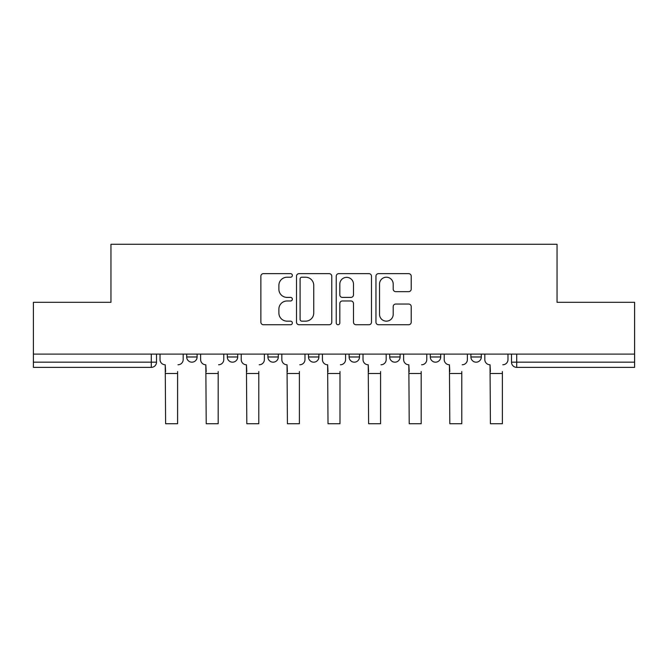 <?xml version="1.0" encoding="UTF-8"?>
<svg xmlns="http://www.w3.org/2000/svg" width="668" height="668" viewBox="0 0 668 668"><rect width="100%" height="100%" fill="white"/><g stroke="black" fill="none" stroke-linecap="round" stroke-linejoin="round"><path stroke-width="1" d="M292.359 275.433A1.787 1.787 0 0 0 290.572 273.646L263.426 273.646A2.555 2.555 0 0 0 260.871 276.201L260.871 322.185A2.555 2.555 0 0 0 263.426 324.74L290.572 324.74A1.787 1.787 0 0 0 292.359 322.945A1.787 1.787 0 0 0 290.572 321.158L287.056 321.158A8.175 8.175 0 0 1 278.882 312.983L278.882 309.15A8.175 8.175 0 0 1 287.056 300.976L290.572 300.976A1.787 1.787 0 0 0 292.359 299.189A1.787 1.787 0 0 0 290.572 297.402L287.056 297.402A8.175 8.175 0 0 1 278.882 289.227L278.882 285.395A8.175 8.175 0 0 1 287.056 277.22L290.572 277.22A1.787 1.787 0 0 0 292.359 275.433M470.898 354.107L470.898 356.971L481.311 356.971A5.202 5.202 0 0 1 476.1 362.173A5.202 5.202 0 0 1 470.898 356.971L470.898 354.107M430.292 354.107L430.292 356.971L440.705 356.971A5.202 5.202 0 0 1 435.503 362.173A5.202 5.202 0 0 1 430.292 356.971L430.292 354.107M389.694 354.107L389.694 356.971L400.107 356.971A5.202 5.202 0 0 1 394.905 362.173A5.202 5.202 0 0 1 389.694 356.971L389.694 354.107M349.097 356.971L349.097 354.107L349.097 356.971A5.202 5.202 0 0 0 354.299 362.173A5.202 5.202 0 0 1 349.097 356.971L359.509 356.971A5.202 5.202 0 0 1 354.299 362.173A5.202 5.202 0 0 0 359.509 356.971A5.202 5.202 0 0 1 354.299 362.173M308.491 356.971L308.491 354.107L308.491 356.971A5.202 5.202 0 0 0 313.701 362.173A5.202 5.202 0 0 1 308.491 356.971L318.903 356.971A5.202 5.202 0 0 1 313.701 362.173M267.893 356.971L267.893 354.107L267.893 356.971A5.202 5.202 0 0 0 273.095 362.173A5.202 5.202 0 0 1 267.893 356.971L278.305 356.971A5.202 5.202 0 0 1 273.095 362.173M408.657 291.657A2.555 2.555 0 0 0 411.212 289.102L411.212 276.201A2.555 2.555 0 0 0 408.657 273.646L378.514 273.646A2.555 2.555 0 0 0 375.959 276.201L375.959 322.185A2.555 2.555 0 0 0 378.514 324.74L408.657 324.74A2.555 2.555 0 0 0 411.212 322.185L411.212 306.595A2.555 2.555 0 0 0 408.657 304.04L395.757 304.04A2.555 2.555 0 0 0 393.201 306.595L393.201 314.327A6.83 6.83 0 0 1 386.371 321.158A6.83 6.83 0 0 1 379.533 314.327L379.533 284.05A6.83 6.83 0 0 1 386.371 277.22A6.83 6.83 0 0 1 393.201 284.05L393.201 289.102A2.555 2.555 0 0 0 395.757 291.657L408.657 291.657M33.4 354.107L33.4 302.312L110.955 302.312L110.955 244.279L557.045 244.279L557.045 302.312L634.6 302.312L634.6 354.107L33.4 354.107L33.4 362.173L156.504 362.173L156.504 354.107M331.762 276.201A2.555 2.555 0 0 0 329.207 273.646L299.064 273.646A2.555 2.555 0 0 0 296.509 276.201L296.509 322.185A2.555 2.555 0 0 0 299.064 324.74L329.207 324.74A2.555 2.555 0 0 0 331.762 322.185L331.762 276.201M338.793 273.646L368.936 273.646A2.555 2.555 0 0 1 371.491 276.201L371.491 322.185A2.555 2.555 0 0 1 368.936 324.74L356.036 324.74A2.555 2.555 0 0 1 353.481 322.185L353.481 303.531A2.555 2.555 0 0 0 350.925 300.976L342.367 300.976A2.555 2.555 0 0 0 339.812 303.531L339.812 322.945A1.787 1.787 0 0 1 338.025 324.74A1.787 1.787 0 0 1 336.238 322.945L336.238 276.201A2.555 2.555 0 0 1 338.793 273.646M511.496 354.107L511.496 362.173L634.6 362.173L634.6 367.375L516.706 367.375A5.202 5.202 0 0 1 511.496 362.173L511.496 354.107M634.6 354.107L634.6 362.173M151.294 354.107L151.294 367.375A5.202 5.202 0 0 0 156.504 362.173A5.202 5.202 0 0 1 151.294 367.375L33.4 367.375L33.4 362.173M481.311 354.107L481.311 356.971L481.311 354.107M440.705 354.107L440.705 356.971A5.202 5.202 0 0 1 435.503 362.173A5.202 5.202 0 0 0 440.705 356.971M400.107 354.107L400.107 356.971A5.202 5.202 0 0 1 394.905 362.173A5.202 5.202 0 0 0 400.107 356.971L400.107 354.107M359.509 354.107L359.509 356.971M318.903 354.107L318.903 356.971L318.903 354.107M278.305 354.107L278.305 356.971L278.305 354.107M227.295 354.107L227.295 356.971L237.708 356.971L237.708 354.107L237.708 356.971A5.202 5.202 0 0 1 232.497 362.173A5.202 5.202 0 0 1 227.295 356.971A5.202 5.202 0 0 0 232.497 362.173A5.202 5.202 0 0 0 237.708 356.971A5.202 5.202 0 0 1 232.497 362.173M186.689 354.107L186.689 356.971L197.102 356.971L197.102 354.107L197.102 356.971A5.202 5.202 0 0 1 191.9 362.173A5.202 5.202 0 0 1 186.689 356.971A5.202 5.202 0 0 0 191.9 362.173A5.202 5.202 0 0 0 197.102 356.971A5.202 5.202 0 0 1 191.9 362.173M516.706 354.107L516.706 367.375A5.202 5.202 0 0 1 511.496 362.173M301.878 277.22A1.787 1.787 0 0 0 300.091 279.007L300.091 319.371A1.787 1.787 0 0 0 301.878 321.158L305.577 321.158A8.175 8.175 0 0 0 313.751 312.983L313.751 285.395A8.175 8.175 0 0 0 305.577 277.22L301.878 277.22M353.481 284.184A6.83 6.83 0 0 0 346.642 277.345A6.83 6.83 0 0 0 339.812 284.184L339.812 294.847A2.555 2.555 0 0 0 342.367 297.402L350.925 297.402A2.555 2.555 0 0 0 353.481 294.847L353.481 284.184M160.019 359.568L160.019 354.107L160.019 359.568A5.202 5.202 0 0 0 165.221 364.778L165.614 371.542M165.221 364.778L165.614 423.721L177.588 423.721L177.588 371.542M183.182 359.568L183.182 354.107L183.182 359.568A5.202 5.202 0 0 1 177.972 364.778M177.588 423.721L165.614 423.721M200.617 359.568L200.617 354.107L200.617 359.568A5.202 5.202 0 0 0 205.819 364.778L206.212 371.542M205.819 364.778L206.212 423.721L218.185 423.721L218.185 371.542M223.78 359.568L223.78 354.107L223.78 359.568A5.202 5.202 0 0 1 218.578 364.778M241.215 359.568L241.215 354.107L241.215 359.568A5.202 5.202 0 0 0 246.425 364.778L246.809 371.542M246.425 364.778L246.809 423.721L258.783 423.721L258.783 371.542M264.378 359.568L264.378 354.107L264.378 359.568A5.202 5.202 0 0 1 259.176 364.778M218.185 423.721L206.212 423.721M258.783 423.721L246.809 423.721M281.821 359.568L281.821 354.107L281.821 359.568A5.202 5.202 0 0 0 287.023 364.778L287.415 371.542M287.023 364.778L287.415 423.721L299.389 423.721L299.389 371.542M304.984 359.568L304.984 354.107L304.984 359.568A5.202 5.202 0 0 1 299.773 364.778M322.419 359.568L322.419 354.107L322.419 359.568A5.202 5.202 0 0 0 327.621 364.778L328.013 371.542M327.621 364.778L328.013 423.721L339.987 423.721L339.987 371.542M345.581 359.568L345.581 354.107L345.581 359.568A5.202 5.202 0 0 1 340.379 364.778M363.016 359.568L363.016 354.107L363.016 359.568A5.202 5.202 0 0 0 368.227 364.778L368.611 371.542M368.227 364.778L368.611 423.721L380.585 423.721L380.585 371.542M386.179 359.568L386.179 354.107L386.179 359.568A5.202 5.202 0 0 1 380.977 364.778M299.389 423.721L287.415 423.721M339.987 423.721L328.013 423.721M380.585 423.721L368.611 423.721M403.622 359.568L403.622 354.107L403.622 359.568A5.202 5.202 0 0 0 408.824 364.778L409.217 371.542M408.824 364.778L409.217 423.721L421.191 423.721L421.191 371.542M426.785 359.568L426.785 354.107L426.785 359.568A5.202 5.202 0 0 1 421.575 364.778M421.191 423.721L409.217 423.721M444.22 359.568L444.22 354.107L444.22 359.568A5.202 5.202 0 0 0 449.422 364.778L449.815 371.542M449.422 364.778L449.815 423.721L461.788 423.721L461.788 371.542M467.383 359.568L467.383 354.107L467.383 359.568A5.202 5.202 0 0 1 462.181 364.778M461.788 423.721L449.815 423.721M484.818 359.568L484.818 354.107L484.818 359.568A5.202 5.202 0 0 0 490.028 364.778L490.412 371.542M490.028 364.778L490.412 423.721L502.386 423.721L502.386 371.542M507.981 359.568L507.981 354.107L507.981 359.568A5.202 5.202 0 0 1 502.779 364.778M502.386 423.721L490.412 423.721M177.588 373.495L165.614 373.495M218.185 373.495L206.212 373.495M258.783 373.495L246.809 373.495M299.389 373.495L287.415 373.495M339.987 373.495L328.013 373.495M380.585 373.495L368.611 373.495M421.191 373.495L409.217 373.495M461.788 373.495L449.815 373.495M502.386 373.495L490.412 373.495"/></g></svg>
